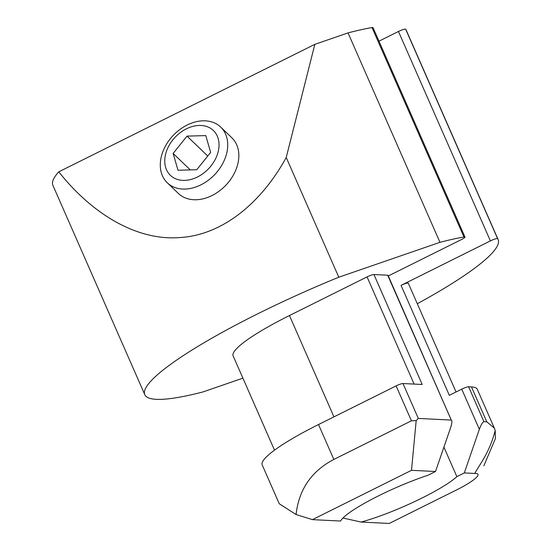 <?xml version="1.0" encoding="UTF-8"?>
<svg xmlns="http://www.w3.org/2000/svg" width="551" height="551" viewBox="0 0 551 551"><rect width="100%" height="100%" fill="white"/><g stroke="black" fill="none" stroke-linecap="round" stroke-linejoin="round"><path stroke-width="0.83" d="M428.058 475.217L435.504 471.504L411.501 470.32L312.438 519.641L340.601 521.039A65.597 10.194 -23.7 0 1 428.058 475.217M167.277 182.78L178.407 193.463A38.591 28.521 -46.2 0 0 211.997 195.543A38.591 28.521 -46.2 0 0 231.861 137.798L220.731 127.109A38.591 28.521 -46.2 0 0 173.427 135.195A38.591 28.521 -46.2 0 0 167.277 182.78A38.591 28.521 -46.2 0 0 200.447 185.067A38.591 28.521 -46.2 0 0 226.495 154.053A38.591 28.521 -46.2 0 0 220.731 127.109M242.901 378.158L202.968 391.933A192.94 29.988 -23.7 0 1 144.796 394.681A192.94 29.988 -23.7 0 1 338.789 277.222L439.967 242.323L348.032 32.895A192.94 29.988 -23.7 0 1 372.008 27.55A5.785 0.902 156.3 0 1 373.034 27.626L464.961 237.054A5.785 0.902 -23.7 0 1 461.586 239.478L388.31 275.961M439.967 242.323A192.94 29.988 -23.7 0 1 463.935 236.978A5.785 0.902 -23.7 0 1 464.961 237.054M422.197 384.481L402.995 383.53L418.319 418.429L451.283 420.069L387.697 275.211L373.936 274.529L422.197 384.481M498.132 239.575L406.204 30.147A192.94 29.988 156.3 0 0 405.66 29.217L497.594 238.645A192.94 29.988 -23.7 0 1 498.132 239.575A192.94 29.988 -23.7 0 1 417.307 303.739M497.594 238.645A5.785 0.902 156.3 0 0 490.39 240.904L401.052 285.384A5.785 0.902 156.3 0 1 408.27 283.152L456.049 391.981M274.508 450.16L233.135 355.905A96.473 14.994 -23.7 0 1 289.461 315.537L333.94 416.859M414.111 384.081L367.062 276.905L289.461 315.537M367.062 276.905A5.785 0.902 -23.7 0 1 373.936 274.529M387.697 275.211A5.785 0.902 -23.7 0 1 388.042 275.355L451.283 420.069C452.275 420.613 452.027 423.209 450.546 427.865L435.504 471.504M338.789 277.222L286.231 157.483C261.587 202.541 222.57 235.373 179.295 237.584C136.111 240.828 91.487 213.271 58.799 171.829A192.94 29.988 156.3 0 0 52.868 185.253L144.796 394.681M405.66 29.217A5.785 0.902 156.3 0 0 398.456 31.476L378.978 41.173M58.799 171.829L314.835 44.349L348.032 32.895M314.835 44.349L286.231 157.483M483.93 421.687L486.808 421.825L471.484 386.926L468.605 386.781L483.93 421.687C482.6 422.114 481.071 424.649 479.349 429.291L461.731 389.151L449.32 395.336L401.052 285.384M471.484 386.926A96.473 14.994 -23.7 0 1 477.269 389.254L494.316 428.099L486.808 421.825M461.731 389.151A5.785 0.902 -23.7 0 1 468.605 386.781M396.121 385.9L318.519 424.539L333.844 459.438L411.445 420.806L396.121 385.9A5.785 0.902 -23.7 0 1 402.995 383.53M389.247 523.45L453.287 491.561C473.385 481.911 483.957 472.999 474.735 473.454L464.307 472.937L456.862 476.643A65.597 10.194 -23.7 0 1 361.084 522.052L389.247 523.45M333.844 459.438C311.508 471.105 298.911 489.467 296.066 514.531L279.247 503.745L262.193 464.899A96.473 14.994 -23.7 0 1 318.519 424.539M474.735 473.454C481.856 461.132 489.474 452.034 495.218 430.531L494.316 428.099M464.307 472.937L479.349 429.291M296.066 514.531L312.438 519.641M411.501 470.32L416.184 420.62L411.445 420.806M456.862 476.643L443.906 447.13M342.963 518.016L361.084 522.052M418.319 418.429L416.184 420.62M483.84 465.774L495.397 438.61L495.218 430.531M218.051 152.2A31.063 22.963 -46.2 0 0 185.115 129.492A31.063 22.963 -46.2 0 0 172.511 177.064A31.063 22.963 -46.2 0 0 218.051 152.2M205.792 135.601L187.03 136.118L173.131 153.433L177.994 170.238L196.755 169.722L210.654 152.407L205.792 135.601M190.281 169.901L173.131 153.433M207.755 156.016L187.03 136.118M463.935 236.978L372.008 27.55M490.39 240.904L398.456 31.476"/></g></svg>
